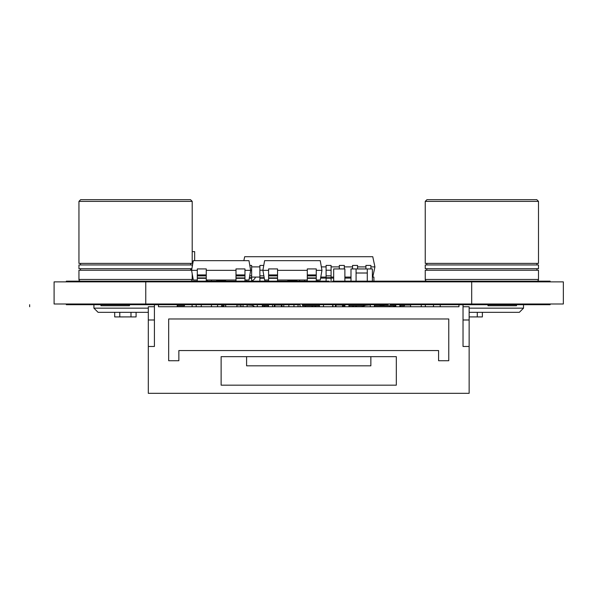 <?xml version="1.0" encoding="UTF-8"?>
<svg xmlns="http://www.w3.org/2000/svg" width="593" height="593" viewBox="0 0 593 593"><rect width="100%" height="100%" fill="white"/><g stroke="black" fill="none" stroke-linecap="round" stroke-linejoin="round"><path stroke-width="0.89" d="M190.649 268.94L191.087 268.94L191.087 270.252M191.087 281.06L190.531 281.164M207.38 280.022L207.38 281.164M191.087 268.955L191.835 268.955M197.299 274.915L197.299 268.918L206.26 268.918L206.26 274.915L197.299 274.915L197.299 281.164L191.087 281.156M287.842 280.022L287.842 281.164L277.554 281.156L277.554 278.317L268.592 278.317L268.592 281.164M287.946 280.022L287.842 281.164M356.082 273.01L356.082 268.94L350.989 268.94L350.989 281.164L356.082 281.164L356.082 273.01L367.289 273.01L367.289 281.164L367.289 268.94L372.382 268.94L372.382 281.164M356.082 268.955L367.289 268.955M194.652 260.668L194.652 251.625L192.206 251.625M333.674 281.164L333.674 268.94L344.881 268.94L344.881 281.164M333.674 268.94L344.881 268.94M255.464 277.087A5.908 5.908 0 0 1 251.632 280.889M243.842 260.668L244.687 256.717L372.76 256.717L374.924 266.902L372.76 277.087L373.909 277.087L373.909 281.164M350.989 278.102L344.881 278.102M333.674 278.102L331.079 278.102M326.091 278.102L320.598 278.102M357.557 268.955L357.557 265.427L352.568 265.427L352.568 268.94M344.318 268.94L344.318 265.427L339.329 265.427L339.329 268.94M326.091 270.215L331.079 270.215L331.079 265.427L326.091 265.427L326.091 278.213L331.079 278.213L331.079 281.164M331.079 270.215L331.079 278.213M326.091 278.213L326.091 281.164M317.841 280.022L317.841 281.164M299.606 280.022L299.606 281.164M304.594 280.022L304.594 281.164M263.759 265.427L259.882 265.427L259.882 278.213L264.278 278.213M259.882 278.213L259.882 281.164M264.878 280.022L264.878 281.164M249.801 265.427L251.632 265.427L251.632 281.164M249.282 278.213L251.632 278.213M246.644 280.022L246.644 281.164M372.76 277.087L372.382 277.087M350.989 277.087L344.881 277.087M333.674 277.087L331.079 277.087M326.091 277.087L320.776 277.087M259.882 277.087L251.632 277.087M370.899 268.94L370.899 265.427L365.911 265.427L365.911 268.955M365.911 266.902L357.557 266.902M352.568 266.902L344.318 266.902M339.329 266.902L331.079 266.902M326.091 266.902L321.354 266.902M259.882 266.902L251.632 266.902M374.924 266.902L370.899 266.902M211.456 281.164L211.456 280.022M216.645 281.164L216.645 280.022M225.614 281.164L225.614 280.022M235.999 274.915L235.999 268.918L244.961 268.918L244.961 274.915L235.999 274.915L235.999 275.886L244.961 275.886L244.961 281.164M244.961 274.915L244.961 275.886M244.961 278.317L235.999 278.317L235.999 275.886M235.999 278.317L235.999 281.164M197.299 280.022L193.303 280.022L191.591 270.341L193.303 260.668L248.964 260.668L250.669 270.341L248.964 280.022L244.961 280.022M235.999 280.022L206.26 280.022M197.299 278.317L206.26 278.317L206.26 281.164M206.26 274.915L206.26 278.317M191.591 270.341L197.299 270.341M244.961 270.341L250.669 270.341M206.26 270.341L235.999 270.341M296.908 281.164L296.908 280.022M307.3 274.915L307.3 268.918L316.262 268.918L316.262 274.915L307.3 274.915L307.3 275.886L316.262 275.886L316.262 281.164M316.262 274.915L316.262 275.886M316.262 278.317L307.3 278.317L307.3 275.886M307.3 278.317L307.3 281.164M268.592 280.022L264.597 280.022L262.892 270.341L264.597 260.668L320.257 260.668L321.962 270.341L320.257 280.022L316.262 280.022M307.3 280.022L277.554 280.022M268.592 274.915L268.592 268.918L277.554 268.918L277.554 274.915L268.592 274.915L268.592 278.317M277.554 274.915L277.554 278.317M262.892 270.341L268.592 270.341M316.262 270.341L321.962 270.341M277.554 270.341L307.3 270.341M279.184 281.875L279.184 281.164L66.32 281.164L66.32 281.875M266.961 281.875L266.961 281.164M550.111 281.875L550.111 281.164L355.57 281.164L355.57 281.875M78.535 281.164L78.535 281.875M479.833 281.875L479.833 281.164M470.153 281.875L470.153 281.164L429.673 281.164L429.673 281.875M449.783 281.875L449.783 281.164M401.409 281.875L401.409 281.164M353.028 281.875L353.028 281.164L332.658 281.164L332.658 281.875M177.337 281.875L177.337 281.164M262.892 281.875L262.892 281.164M317.892 281.875L317.892 281.164L283.261 281.164L283.261 281.875M149.836 281.875L149.836 281.164M516.496 281.875L516.496 281.164L516.496 281.875M286.315 281.875L286.315 281.164M298.538 281.875L298.538 281.164M305.669 281.875L305.669 281.164M195.668 281.875L195.668 281.164M207.891 281.875L207.891 281.164M215.022 281.875L215.022 281.164M227.245 281.875L227.245 281.164M234.368 281.875L234.368 281.164M246.592 281.875L246.592 281.164M429.414 281.164L429.414 281.875M367.793 281.875L367.793 281.164M329.093 281.875L329.093 281.164L317.892 281.164M318.908 281.164L318.908 281.875M284.788 281.875L284.788 281.164M388.163 281.164L388.163 281.875M345.897 281.875L345.897 281.164M471.687 281.875L563.35 281.875L563.35 303.994L471.687 303.994L471.687 281.875L145.759 281.875L145.759 303.994L471.687 303.994M145.759 303.994L54.096 303.994L54.096 281.875L145.759 281.875M66.32 303.994L66.32 304.706L207.891 304.706L207.891 303.994M477.283 303.994L477.283 304.706L550.111 304.706L550.111 303.994M399.882 305.729L404.463 305.729L404.463 303.994L404.463 304.706L477.283 304.706M233.864 303.994L233.864 304.706L278.932 304.706L278.932 303.994M263.396 303.994L263.396 304.706M354.043 303.994L354.043 304.706L388.163 304.706L388.163 303.994M302.104 303.994L302.104 304.706L339.278 304.706L339.278 303.994M228.261 303.994L228.261 304.706L233.864 304.706M390.201 303.994L390.201 304.706L403.952 304.706L403.952 303.994M279.184 303.994L279.184 304.706L298.538 304.706L298.538 303.994M318.908 303.994L318.908 304.706M329.093 303.994L329.093 304.706M210.945 303.994L210.945 304.706L227.245 304.706L227.245 303.994M340.805 303.994L340.805 304.706L354.043 304.706M340.293 303.994L340.293 304.706M429.414 303.994L429.414 304.706M160.525 303.994L160.525 304.706M140.156 303.994L140.156 304.706M456.914 303.994L456.914 304.706M188.025 303.994L188.025 304.706M213.495 303.994L213.495 304.706M251.18 303.994L251.18 304.706M238.957 303.994L238.957 304.706M264.419 303.994L264.419 304.706M353.028 303.994L353.028 304.706M78.535 303.994L78.535 304.706M487.98 304.706L516.496 304.706L516.496 305.729L487.98 305.729L487.98 303.994M177.233 305.729L184.467 305.729L184.467 304.706M100.943 304.706L129.467 304.706L129.467 305.729L100.943 305.729L100.943 303.994M395.805 305.729L384.094 305.729L384.094 304.706M363.724 304.706L363.724 305.729L348.951 305.729M344.881 305.729L343.354 305.729L343.354 304.706M319.419 305.729L302.608 305.729L302.608 304.706M268.488 305.729L262.38 305.729M29.65 304.706L29.65 306.744L29.65 304.706M469.137 308.16L523.523 308.16L519.357 312.326L469.137 312.326M440.214 304.706L440.214 306.744M523.523 308.16L523.523 304.706M426.938 281.164A1.697 1.697 0 0 1 425.24 279.459L425.24 270.252L538.496 270.252L538.496 279.459A1.697 1.697 0 0 1 536.798 281.164M538.496 201.383L536.798 199.678L426.938 199.678L425.24 201.383L425.24 263.396L538.496 263.396L538.496 201.383L425.24 201.383M426.797 268.696L426.797 270.252M536.939 270.252L536.939 268.696M538.496 268.696L425.24 268.696L425.24 264.952L538.496 264.952L538.496 268.696M426.797 263.396L426.797 264.952M536.939 264.952L536.939 263.396M148.309 308.16L93.916 308.16L98.082 312.326L148.309 312.326M93.916 304.706L93.916 308.16M177.233 306.744L177.233 304.706M192.206 273.81L192.206 279.459A1.697 1.697 0 0 1 190.509 281.164M80.648 281.164A1.697 1.697 0 0 1 78.943 279.459L78.943 270.252L191.613 270.252M192.206 201.383L190.509 199.678L80.648 199.678L78.943 201.383L78.943 263.396L192.206 263.396L192.206 201.383L78.943 201.383M80.507 268.696L80.507 270.252M190.649 270.252L190.649 268.696M191.887 268.696L78.943 268.696L78.943 264.952L192.206 264.952L192.206 266.88M80.507 263.396L80.507 264.952M190.649 264.952L190.649 263.396M332.658 304.706L332.658 306.744M433.49 304.706L433.49 306.744M211.456 304.706L211.456 306.744M222.657 304.706L222.657 306.744M389.712 306.744L389.712 305.729L389.697 306.744M362.175 306.744L362.175 305.729M363.724 305.729L364.339 305.729M374.413 305.729L384.094 305.729M362.197 305.729L362.197 306.744M367.289 305.158L367.289 304.706M380.017 305.729L380.017 304.706M130.994 312.326L130.994 316.929L136.086 316.929L136.086 312.326M130.994 316.914L114.694 316.929L114.694 312.326M119.786 316.929L119.786 312.326M236.918 306.744L236.918 304.706M225.711 306.744L225.711 304.713L236.918 304.713M201.272 306.744L201.272 304.713L211.456 304.713M262.38 306.744L262.38 304.713L257.288 304.713L257.288 306.744M240.988 306.744L240.988 304.706M247.103 304.713L257.288 304.713M482.376 316.929L482.376 312.326L482.376 316.929L477.283 316.929L477.283 312.326M477.283 316.914L469.137 316.914M300.065 304.713L298.027 304.713M288.865 306.744L288.865 304.713L283.765 304.713L283.765 306.744L283.765 304.706M293.958 304.713L288.858 304.706M305.158 306.744L305.158 305.729M300.065 306.744L300.065 304.706M282.038 304.706L282.038 306.744M274.3 304.706L274.3 306.744M264.115 305.729L264.115 306.744M383.886 304.706L383.886 305.729M353.332 305.729L353.332 306.744M355.778 305.729L355.778 306.744M343.147 304.706L343.147 306.744M332.962 304.706L332.962 306.744M335.408 304.706L335.408 306.744M312.593 305.729L312.593 306.744M315.039 305.729L315.039 306.744M395.805 306.44L395.294 306.744M223.776 306.44L222.657 306.44M395.294 306.44L393.663 306.44M305.462 306.744L305.462 305.729M282.038 305.017L281.423 305.017L281.423 306.744M274.907 306.744L274.907 305.017L281.423 305.017M274.907 305.017L274.3 305.017M264.723 306.744L264.723 305.729M240.988 305.017L240.684 306.744M236.918 305.017L240.684 305.017M223.776 306.744L223.776 305.017L225.711 305.017M393.663 306.744L393.663 305.729M383.886 305.017L383.278 305.017L383.278 305.729M380.017 305.017L383.278 305.017M367.289 305.017L369.328 305.017M356.386 306.744L356.386 305.729M352.724 306.744L352.724 305.729M343.147 305.017L342.539 305.017L342.539 306.744M336.016 306.744L336.016 305.017L342.539 305.017M336.016 305.017L335.408 305.017M315.646 306.744L315.646 305.729M311.985 306.744L311.985 305.729M410.571 306.744L410.571 305.017L404.463 305.017M223.776 305.017L222.657 305.017M400.386 305.729L400.386 306.744M254.471 306.744A4.788 4.788 0 0 0 251.306 305.239L247.103 304.943M366.14 305.239L370.343 304.943L366.14 305.239A4.788 4.788 0 0 0 362.975 306.744M246.592 356.652L246.592 365.822L370.855 365.822L370.855 356.652M154.417 306.744L148.309 306.744L148.309 346.468L154.417 346.468L154.417 304.706M168.679 318.967L168.679 360.729L178.864 360.729L178.864 350.545L438.583 350.545L438.583 360.729L448.768 360.729L448.768 318.967L168.679 318.967M148.309 346.468L148.309 393.322L469.137 393.322L469.137 346.468L463.029 346.468L463.029 304.706M158.494 304.706L158.494 306.744L458.952 306.744L458.952 304.706M154.417 319.99L148.309 319.99M221.13 356.652L221.13 385.168L396.317 385.168L396.317 356.652L221.13 356.652M463.029 319.99L469.137 319.99L469.137 346.468M463.029 306.744L469.137 306.744L469.137 319.99M196.179 306.744L196.179 304.706M192.102 306.744L192.102 304.706M221.641 306.744L221.641 304.706M217.564 306.744L217.564 304.706M247.103 306.744L247.103 304.706M243.026 306.744L243.026 304.706M272.565 306.744L272.565 304.706M268.488 306.744L268.488 304.706M298.027 306.744L298.027 304.706M293.958 306.744L293.958 304.706M323.489 306.744L323.489 304.706M319.419 306.744L319.419 304.706M399.882 306.744L399.882 304.706M395.805 306.744L395.805 304.706M425.344 306.744L425.344 304.706M421.267 306.744L421.267 304.706M348.951 306.744L348.951 304.706M344.881 306.744L344.881 304.706M374.413 306.744L374.413 304.706M370.343 306.744L370.343 304.706M326.091 275.856L331.079 275.856M326.091 277.687L331.079 277.687M259.882 270.215L262.914 270.215M259.882 275.856L263.863 275.856M259.882 277.687L264.181 277.687M250.646 270.215L251.632 270.215M249.697 275.856L251.632 275.856M249.371 277.687L251.632 277.687M216.645 280.771L225.614 280.771M235.999 277.917L244.961 277.917M197.299 277.917L206.26 277.917M197.299 275.886L206.26 275.886M287.946 280.771L296.908 280.771M307.3 277.917L316.262 277.917M268.592 277.917L277.554 277.917M268.592 275.886L277.554 275.886M538.496 279.459L425.24 279.459M192.206 279.459L78.943 279.459M537.888 281.164L537.888 281.875M148.813 281.875L148.813 281.164M500.203 281.875L500.203 281.164M421.779 281.875L421.779 281.164M262.38 281.875L262.38 281.164M170.206 281.875L170.206 281.164M536.865 281.875L536.865 281.164M285.3 281.164L285.3 281.875M266.709 281.164L266.709 281.875M100.943 281.164L100.943 281.875M129.467 281.164L129.467 281.875M375.947 281.164L375.947 281.875M129.467 303.994L129.467 304.706M516.496 303.994L516.496 304.706M266.709 303.994L266.709 304.706M306.685 303.994L306.685 304.706M286.315 303.994L286.315 304.706M375.947 303.994L375.947 304.706M303.631 303.994L303.631 304.706M195.668 303.994L195.668 304.706M215.022 303.994L215.022 304.706M417.19 303.994L417.19 304.706M391.728 303.994L391.728 304.706M285.3 303.994L285.3 304.706M537.888 303.994L537.888 304.706M405.479 303.994L405.479 304.706M366.266 303.994L366.266 304.706M400.386 306.44L399.882 306.44"/></g></svg>
